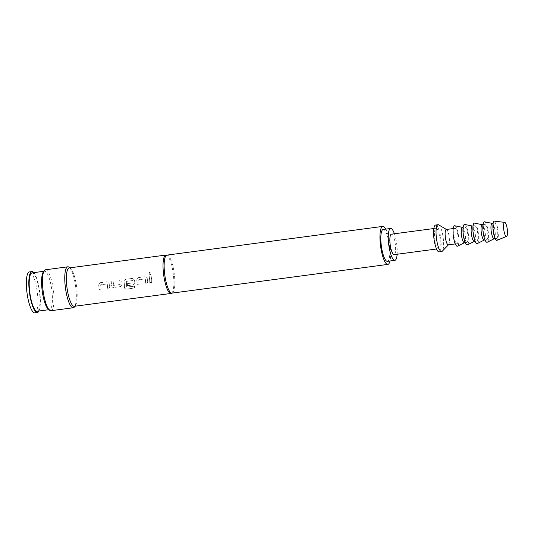 <?xml version="1.0" encoding="UTF-8"?>
<svg xmlns="http://www.w3.org/2000/svg" width="534" height="534" viewBox="0 0 534 534"><rect width="100%" height="100%" fill="white"/><g stroke="black" fill="none" stroke-linecap="round" stroke-linejoin="round"><path stroke-width="0.4" stroke-dasharray="2.67 2" d="M149.987 274.97L148.866 272.894L149.567 272.534C151.276 273.128 151.416 273.942 149.987 274.97L150.421 274.83L150.014 274.957L148.893 272.854L149.593 272.5C151.309 273.101 151.449 273.922 150.014 274.957L149.987 274.97M107.581 288.273A19.231 4.793 -97.6 0 0 107.334 285.049A19.231 4.793 -97.6 0 0 107.221 283.928L100.646 284.802A19.231 4.793 -97.6 0 1 100.766 285.924A19.231 4.793 -97.6 0 1 101.006 289.141L99.057 289.401A19.231 4.793 -97.6 0 0 98.81 286.184A19.231 4.793 -97.6 0 0 98.663 284.796L100.245 282.686L107.074 281.778L109.136 283.407A19.231 4.793 -97.6 0 1 109.29 284.789A19.231 4.793 -97.6 0 1 109.53 288.013L107.614 288.307A19.364 4.819 -97.6 0 0 107.367 285.063A19.364 4.819 -97.6 0 0 107.254 283.934L100.679 284.809A19.364 4.819 -97.6 0 1 100.799 285.937A19.364 4.819 -97.6 0 1 101.046 289.181L99.09 289.441A19.364 4.819 -97.6 0 0 98.85 286.197A19.364 4.819 -97.6 0 0 98.697 284.802L100.279 282.68L107.107 281.772L109.17 283.407A19.364 4.819 -97.6 0 1 109.323 284.802A19.364 4.819 -97.6 0 1 109.57 288.046L107.614 288.307M122.099 284.502L120.397 286.564L113.568 287.472L112.2 287.072L111.626 285.897A19.231 4.793 -97.6 0 0 111.499 284.495A19.231 4.793 -97.6 0 0 111.112 281.244L113.061 280.984A19.231 4.793 -97.6 0 1 113.448 284.235A19.231 4.793 -97.6 0 1 113.555 285.376L120.123 284.502A19.231 4.793 -97.6 0 0 120.023 283.36A19.231 4.793 -97.6 0 0 119.636 280.11L121.585 279.849A19.231 4.793 -97.6 0 1 121.972 283.1A19.231 4.793 -97.6 0 1 122.099 284.502L120.43 286.598L113.602 287.506L112.24 287.112L111.659 285.917A19.364 4.819 -97.6 0 0 111.533 284.509A19.364 4.819 -97.6 0 0 111.139 281.231L113.095 280.971A19.364 4.819 -97.6 0 1 113.488 284.248A19.364 4.819 -97.6 0 1 113.588 285.396L120.163 284.522A19.364 4.819 -97.6 0 0 120.057 283.374A19.364 4.819 -97.6 0 0 119.663 280.096L121.618 279.843A19.364 4.819 -97.6 0 1 122.006 283.113A19.364 4.819 -97.6 0 1 122.132 284.522M127.486 285.623A19.231 4.793 -97.6 0 0 127.359 283.667L133.026 282.78A19.231 4.793 -97.6 0 0 132.926 281.645A19.231 4.793 -97.6 0 0 132.806 280.524L126.231 281.398A19.231 4.793 -97.6 0 1 126.351 282.519A19.231 4.793 -97.6 0 1 126.651 287.072L134.508 286.157A19.231 4.793 -97.6 0 1 134.535 287.993L126.338 289.081L124.769 288.46L124.495 287.612A19.231 4.793 -97.6 0 0 124.188 282.806A19.231 4.793 -97.6 0 0 124.035 281.425L125.617 279.309L132.452 278.401L134.515 280.03A19.231 4.793 -97.6 0 1 134.661 281.411A19.231 4.793 -97.6 0 1 134.788 282.813L133.086 284.876L127.526 285.657A19.364 4.819 -97.6 0 0 127.392 283.694L133.059 282.806A19.364 4.819 -97.6 0 0 132.959 281.658A19.364 4.819 -97.6 0 0 132.839 280.53L126.264 281.405A19.364 4.819 -97.6 0 1 126.384 282.533A19.364 4.819 -97.6 0 1 126.692 287.118L134.548 286.197A19.364 4.819 -97.6 0 1 134.575 288.046L126.378 289.141L124.802 288.514L124.529 287.659A19.364 4.819 -97.6 0 0 124.222 282.82A19.364 4.819 -97.6 0 0 124.068 281.425L125.65 279.302L132.479 278.394L134.548 280.03A19.364 4.819 -97.6 0 1 134.695 281.425A19.364 4.819 -97.6 0 1 134.822 282.84L133.12 284.916L127.526 285.657M145.642 283.207A19.231 4.793 -97.6 0 0 145.395 279.983A19.231 4.793 -97.6 0 0 145.281 278.868L138.707 279.743A19.231 4.793 -97.6 0 1 138.827 280.857A19.231 4.793 -97.6 0 1 139.067 284.081L137.118 284.342A19.231 4.793 -97.6 0 0 136.871 281.118A19.231 4.793 -97.6 0 0 136.724 279.736L138.306 277.627L145.135 276.712L147.197 278.341A19.231 4.793 -97.6 0 1 147.351 279.729A19.231 4.793 -97.6 0 1 147.591 282.947L145.675 283.24A19.364 4.819 -97.6 0 0 145.428 279.996A19.364 4.819 -97.6 0 0 145.308 278.875L138.74 279.749A19.364 4.819 -97.6 0 1 138.86 280.871A19.364 4.819 -97.6 0 1 139.107 284.115L137.151 284.375A19.364 4.819 -97.6 0 0 136.904 281.131A19.364 4.819 -97.6 0 0 136.757 279.736L138.339 277.613L145.168 276.705L147.23 278.347A19.364 4.819 -97.6 0 1 147.384 279.743A19.364 4.819 -97.6 0 1 147.624 282.98L145.675 283.24M151.122 275.918L149.2 276.171L151.122 275.918A19.231 4.793 -97.6 0 1 151.509 279.175A19.231 4.793 -97.6 0 1 151.756 282.393L149.84 282.686A19.364 4.819 -97.6 0 0 149.593 279.442A19.364 4.819 -97.6 0 0 149.2 276.171A19.231 4.793 -97.6 0 1 149.56 279.429A19.231 4.793 -97.6 0 1 149.807 282.653L149.84 282.686M494.851 223.092A7.743 1.929 -97.6 0 1 497.581 231.008A7.743 1.929 -97.6 0 1 496.62 238.411A7.743 1.929 -97.6 0 1 496.346 238.371A7.743 1.929 -97.6 0 1 493.623 230.461A7.743 1.929 -97.6 0 1 494.577 223.058A7.743 1.929 -97.6 0 1 494.851 223.092M492.101 223.386A7.743 1.929 -97.6 0 1 492.268 223.392A7.743 1.929 -97.6 0 1 492.375 223.426A7.743 1.929 -97.6 0 1 495.058 231.008A7.743 1.929 -97.6 0 1 494.304 238.691A7.743 1.929 -97.6 0 1 494.144 238.745M484.545 221.824A10.326 2.57 -97.6 0 1 484.685 221.87A10.326 2.57 -97.6 0 1 488.27 231.983A10.326 2.57 -97.6 0 1 487.262 242.222M484.939 224.413A7.743 1.929 -97.6 0 1 487.662 232.33A7.743 1.929 -97.6 0 1 486.708 239.733A7.743 1.929 -97.6 0 1 486.434 239.693A7.743 1.929 -97.6 0 1 483.711 231.776A7.743 1.929 -97.6 0 1 484.665 224.373A7.743 1.929 -97.6 0 1 484.939 224.413M482.189 224.707A7.743 1.929 -97.6 0 1 482.356 224.714A7.743 1.929 -97.6 0 1 482.456 224.741A7.743 1.929 -97.6 0 1 485.146 232.33A7.743 1.929 -97.6 0 1 484.391 240.013A7.743 1.929 -97.6 0 1 484.231 240.06M474.633 223.145A10.326 2.57 -97.6 0 1 474.773 223.185A10.326 2.57 -97.6 0 1 478.357 233.298A10.326 2.57 -97.6 0 1 477.349 243.544M475.026 225.735A7.743 1.929 -97.6 0 1 477.75 233.645A7.743 1.929 -97.6 0 1 476.795 241.048A7.743 1.929 -97.6 0 1 476.522 241.014A7.743 1.929 -97.6 0 1 473.791 233.098A7.743 1.929 -97.6 0 1 474.753 225.695A7.743 1.929 -97.6 0 1 475.026 225.735M472.27 226.022A7.743 1.929 -97.6 0 1 472.443 226.029A7.743 1.929 -97.6 0 1 472.543 226.062A7.743 1.929 -97.6 0 1 475.233 233.645A7.743 1.929 -97.6 0 1 474.472 241.328A7.743 1.929 -97.6 0 1 474.312 241.381M464.72 224.46A10.326 2.57 -97.6 0 1 464.86 224.507A10.326 2.57 -97.6 0 1 468.445 234.62A10.326 2.57 -97.6 0 1 467.437 244.859M465.107 227.05A7.743 1.929 -97.6 0 1 467.837 234.967A7.743 1.929 -97.6 0 1 466.883 242.369A7.743 1.929 -97.6 0 1 466.609 242.329A7.743 1.929 -97.6 0 1 463.879 234.419A7.743 1.929 -97.6 0 1 464.84 227.017A7.743 1.929 -97.6 0 1 465.107 227.05M462.357 227.344A7.743 1.929 -97.6 0 1 462.524 227.351A7.743 1.929 -97.6 0 1 462.631 227.384A7.743 1.929 -97.6 0 1 465.321 234.967A7.743 1.929 -97.6 0 1 464.56 242.65A7.743 1.929 -97.6 0 1 464.4 242.696M454.808 225.782A10.326 2.57 -97.6 0 1 454.948 225.822A10.326 2.57 -97.6 0 1 458.526 235.935A10.326 2.57 -97.6 0 1 457.518 246.181M494.477 221.136A9.679 2.41 -97.6 0 1 494.664 221.183A9.679 2.41 -97.6 0 1 498.035 230.768A9.679 2.41 -97.6 0 1 497.027 240.293M438.728 224.881A13.557 3.378 -97.6 0 1 443.394 239.559A13.557 3.378 -97.6 0 1 442.232 251.247M435.57 225.048A13.557 3.378 -97.6 0 1 440.917 239.886A13.557 3.378 -97.6 0 1 439.142 251.921M446.25 229.487A7.743 1.929 -97.6 0 1 446.638 229.58A7.743 1.929 -97.6 0 1 449.301 237.964A7.743 1.929 -97.6 0 1 448.64 244.645A7.743 1.929 -97.6 0 1 448.293 244.839M457.978 236.809A7.743 1.929 -97.6 0 1 456.964 243.684A7.743 1.929 -97.6 0 1 453.913 235.207A7.743 1.929 -97.6 0 1 454.921 228.332A7.743 1.929 -97.6 0 1 457.978 236.809M440.069 239.552A10.326 2.57 -97.6 0 1 438.714 248.717A10.326 2.57 -97.6 0 1 434.643 237.416A10.326 2.57 -97.6 0 1 435.991 228.245A10.326 2.57 -97.6 0 1 440.069 239.552M391.382 234.179A10.326 2.57 -97.6 0 1 395.454 245.486A10.326 2.57 -97.6 0 1 394.105 254.651M394.419 233.779A16.073 4.005 -97.6 0 1 396.962 246.081A16.073 4.005 -97.6 0 1 397.142 254.251M387.43 261.34A16.073 4.005 82.4 0 0 389.526 247.068A16.073 4.005 82.4 0 0 383.192 229.473M385.768 229.133A19.171 4.773 -97.6 0 1 390.341 247.389A19.171 4.773 -97.6 0 1 390.007 260.993M166.968 255.112A19.171 4.773 -97.6 0 1 167.182 255.105A19.171 4.773 -97.6 0 1 174.531 276.098A19.171 4.773 -97.6 0 1 172.235 293.066A19.171 4.773 -97.6 0 1 172.021 293.119M166.107 255.052A19.364 4.819 -97.6 0 1 173.53 276.258A19.364 4.819 -97.6 0 1 171.207 293.4M69.226 267.921A19.364 4.819 -97.6 0 1 70.541 268.402A19.364 4.819 -97.6 0 1 76.869 289.121A19.364 4.819 -97.6 0 1 75.474 305.501A19.364 4.819 -97.6 0 1 74.333 306.309M151.155 275.911A19.364 4.819 -97.6 0 1 151.543 279.189A19.364 4.819 -97.6 0 1 151.79 282.426M69.22 267.32A20.652 5.146 -97.6 0 1 75.968 289.421A20.652 5.146 -97.6 0 1 74.486 306.89M45.51 269.777A20.652 5.146 -97.6 0 1 53.66 292.385A20.652 5.146 -97.6 0 1 50.957 310.721M43.301 272.026A19.364 4.819 -97.6 0 1 44.442 271.219A19.364 4.819 -97.6 0 1 52.078 292.418A19.364 4.819 -97.6 0 1 49.549 309.607A19.364 4.819 -97.6 0 1 48.234 309.126M32.047 272.867A19.364 4.819 -97.6 0 1 39.69 294.067A19.364 4.819 -97.6 0 1 37.16 311.255M33.822 272.634A20.652 5.146 -97.6 0 1 40.03 294.201A20.652 5.146 -97.6 0 1 38.929 311.015M29.403 271.919A20.652 5.146 -97.6 0 1 37.547 294.528A20.652 5.146 -97.6 0 1 34.85 312.864M151.756 282.393L149.807 282.653M496.62 238.411L495.185 238.605M486.708 239.733L485.019 239.953M476.795 241.048L475.106 241.275M466.883 242.369L465.194 242.59M456.964 243.684L455.282 243.911M438.714 248.717L436.552 249.004M75.474 305.501L74.96 306.222M49.549 309.607L48.921 309.687M44.442 271.219L43.815 271.299M70.541 268.402L69.854 267.841M435.991 228.245L433.828 228.532M454.921 228.332L453.239 228.559M464.84 227.017L463.152 227.237M474.753 225.695L473.064 225.922M484.665 224.373L482.976 224.6M494.577 223.058L493.142 223.245"/><path stroke-width="0.8" d="M495.185 238.605L494.144 238.745A7.743 1.929 -97.6 0 1 493.87 238.705A7.743 1.929 -97.6 0 1 491.146 230.788A7.743 1.929 -97.6 0 1 492.101 223.386L493.142 223.245M494.224 238.731L487.262 242.222A10.326 2.57 -97.6 0 1 486.688 242.242A10.326 2.57 -97.6 0 1 483.003 231.249A10.326 2.57 -97.6 0 1 484.545 221.824L492.181 223.379M485.019 239.953L484.231 240.06A7.743 1.929 -97.6 0 1 483.958 240.02A7.743 1.929 -97.6 0 1 481.227 232.11A7.743 1.929 -97.6 0 1 482.189 224.707L482.976 224.6M484.311 240.046L477.349 243.544A10.326 2.57 -97.6 0 1 476.769 243.557A10.326 2.57 -97.6 0 1 473.084 232.57A10.326 2.57 -97.6 0 1 474.633 223.145L482.269 224.694M475.106 241.275L474.312 241.381A7.743 1.929 -97.6 0 1 474.045 241.341A7.743 1.929 -97.6 0 1 471.315 233.425A7.743 1.929 -97.6 0 1 472.27 226.022L473.064 225.922M474.399 241.368L467.437 244.859A10.326 2.57 -97.6 0 1 466.856 244.879A10.326 2.57 -97.6 0 1 463.172 233.885A10.326 2.57 -97.6 0 1 464.72 224.46L472.356 226.016M465.194 242.59L464.4 242.696A7.743 1.929 -97.6 0 1 464.126 242.663A7.743 1.929 -97.6 0 1 461.403 234.746A7.743 1.929 -97.6 0 1 462.357 227.344L463.152 227.237M464.487 242.69L457.518 246.181A10.326 2.57 -97.6 0 1 456.944 246.194A10.326 2.57 -97.6 0 1 453.259 235.207A10.326 2.57 -97.6 0 1 454.808 225.782L462.444 227.33M504.83 222.411A7.102 1.769 -97.6 0 1 507.3 229.44A7.102 1.769 -97.6 0 1 506.559 236.422A7.102 1.769 -97.6 0 1 506.199 236.422A7.102 1.769 -97.6 0 1 503.675 228.939A7.102 1.769 -97.6 0 1 504.69 222.378A7.102 1.769 -97.6 0 1 504.83 222.411M506.559 236.422L497.027 240.293A9.679 2.41 -97.6 0 1 496.533 240.287A9.679 2.41 -97.6 0 1 493.096 230.081A9.679 2.41 -97.6 0 1 494.477 221.136L504.69 222.378M448.48 244.819L442.232 251.247A13.557 3.378 -97.6 0 1 441.625 251.587A13.557 3.378 -97.6 0 1 436.271 236.749A13.557 3.378 -97.6 0 1 438.047 224.721A13.557 3.378 -97.6 0 1 438.728 224.881L446.437 229.46M441.625 251.587L439.142 251.921A13.557 3.378 -97.6 0 1 433.795 237.076A13.557 3.378 -97.6 0 1 435.57 225.048L438.047 224.721M455.282 243.911L448.293 244.839A7.743 1.929 -97.6 0 1 445.236 236.362A7.743 1.929 -97.6 0 1 446.25 229.487L453.239 228.559M436.552 249.004L394.105 254.651A10.326 2.57 -97.6 0 1 390.034 243.35A10.326 2.57 -97.6 0 1 391.382 234.179L433.828 228.532M397.142 254.251A16.073 4.005 -97.6 0 1 394.86 260.345A16.073 4.005 -97.6 0 1 388.525 242.75A16.073 4.005 -97.6 0 1 390.621 228.485A16.073 4.005 -97.6 0 1 394.419 233.779M390.621 228.485L383.192 229.473A16.073 4.005 82.4 0 0 381.089 243.744A16.073 4.005 82.4 0 0 387.43 261.34L394.86 260.345M390.007 260.993A19.171 4.773 -97.6 0 1 387.838 264.41A19.171 4.773 -97.6 0 1 380.275 243.424A19.171 4.773 -97.6 0 1 382.778 226.403A19.171 4.773 -97.6 0 1 385.768 229.133M387.838 264.41L172.021 293.119A19.171 4.773 -97.6 0 1 164.459 272.133A19.171 4.773 -97.6 0 1 166.968 255.112L382.778 226.403M172.128 293.106L171.207 293.4A19.364 4.819 -97.6 0 1 170.993 293.446A19.364 4.819 -97.6 0 1 163.357 272.253A19.364 4.819 -97.6 0 1 165.887 255.065A19.364 4.819 -97.6 0 1 166.107 255.052L167.075 255.098M170.993 293.446L74.333 306.309A19.364 4.819 -97.6 0 1 66.697 285.109A19.364 4.819 -97.6 0 1 69.226 267.921L165.887 255.065M74.96 306.222L74.486 306.89A20.652 5.146 -97.6 0 1 73.265 307.751A20.652 5.146 -97.6 0 1 65.115 285.143A20.652 5.146 -97.6 0 1 67.818 266.806A20.652 5.146 -97.6 0 1 69.22 267.32L69.854 267.841M73.265 307.751L50.957 310.721A20.652 5.146 -97.6 0 1 49.555 310.207A20.652 5.146 -97.6 0 1 42.807 288.106A20.652 5.146 -97.6 0 1 44.289 270.638A20.652 5.146 -97.6 0 1 45.51 269.777L67.818 266.806M49.555 310.207L48.234 309.126A19.364 4.819 -97.6 0 1 41.912 288.407A19.364 4.819 -97.6 0 1 43.301 272.026L44.289 270.638M48.921 309.687L37.16 311.255A19.364 4.819 -97.6 0 1 29.517 290.055A19.364 4.819 -97.6 0 1 32.047 272.867L43.815 271.299M38.929 311.015A20.652 5.146 -97.6 0 1 37.327 312.53A20.652 5.146 -97.6 0 1 29.176 289.922A20.652 5.146 -97.6 0 1 31.88 271.586A20.652 5.146 -97.6 0 1 33.822 272.634M37.327 312.53L34.85 312.864A20.652 5.146 -97.6 0 1 26.7 290.249A20.652 5.146 -97.6 0 1 29.403 271.919L31.88 271.586"/></g></svg>
